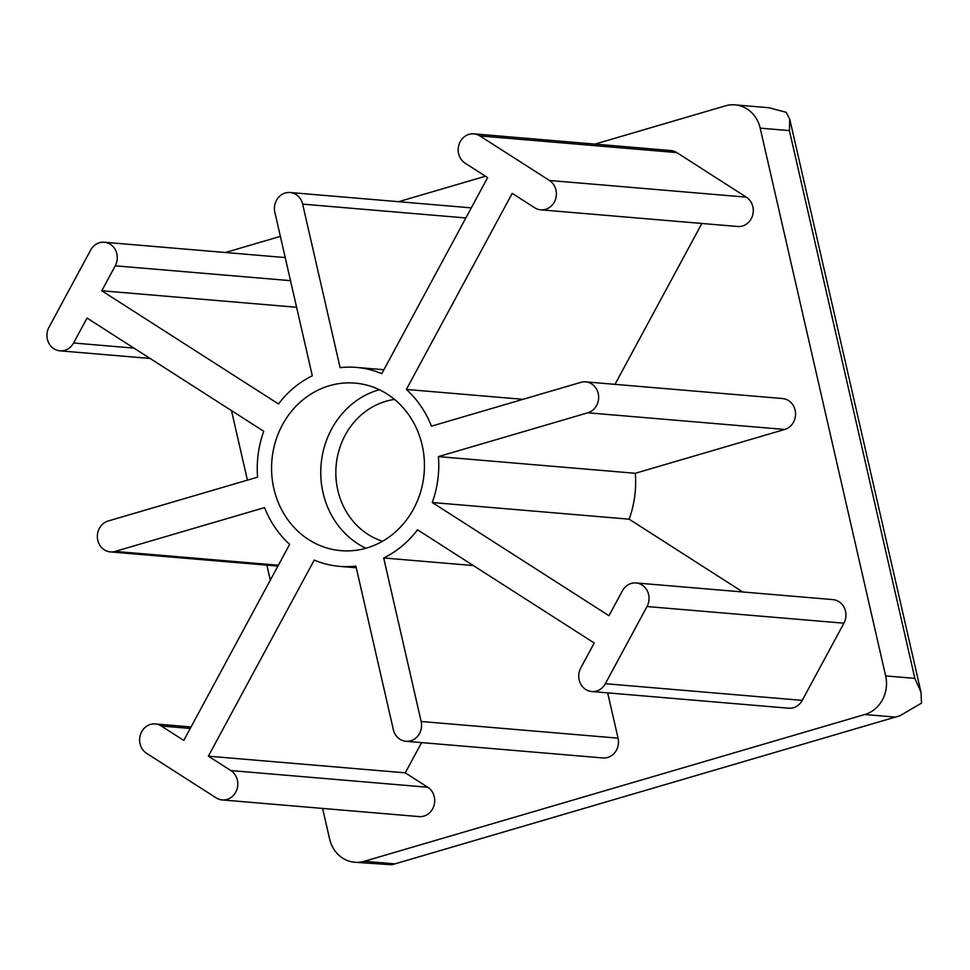 <?xml version="1.0" encoding="UTF-8"?>
<svg xmlns="http://www.w3.org/2000/svg" width="970" height="970" viewBox="0 0 970 970"><rect width="100%" height="100%" fill="white"/><g stroke="black" fill="none" stroke-linecap="round" stroke-linejoin="round"><path stroke-width="1.45" d="M322.598 808.434L329.606 839.001A31.525 28.639 -85.2 0 0 354.741 862.257A31.525 28.639 -85.2 0 0 364.38 861.275L864.816 714.502A31.525 28.639 -85.2 0 0 885.646 675.908L760.189 128.137A31.525 28.639 -85.2 0 0 735.054 104.869L768.943 107.743L786.185 112.302L789.738 119.128L789.41 130.611L914.868 678.394L921.027 692.337L789.738 119.128M735.054 104.869A31.525 28.639 -85.2 0 0 725.414 105.851L594.974 144.106M354.741 862.257L391.88 864.767L899.918 715.763L921.5 703.141L921.027 692.337M231.49 410.601L247.411 480.15M266.883 565.158L270.315 580.133M208.368 756.176L314.231 560.078A99.825 90.695 -85.2 0 0 339.573 566.359A99.825 90.695 -85.2 0 0 355.893 566.128L393.347 729.634A15.762 14.32 -85.2 0 0 405.921 741.274A15.762 14.32 -85.2 0 0 421.15 721.486L383.696 557.968A99.825 90.695 -85.2 0 0 417.524 529.79L594.222 643.001L580.763 667.942A15.762 14.32 -85.2 0 0 591.724 691.525A15.762 14.32 -85.2 0 0 605.353 683.704L647.014 606.529A15.762 14.32 -85.2 0 0 636.053 582.946A15.762 14.32 -85.2 0 0 622.425 590.779L608.954 615.72L432.256 502.508A99.825 90.695 -85.2 0 0 438.428 456.603L587.808 412.796A15.762 14.32 -85.2 0 0 598.611 396.124A15.762 14.32 -85.2 0 0 585.65 381.865A15.762 14.32 -85.2 0 0 580.836 382.362L431.456 426.169A99.825 90.695 -85.2 0 0 406.357 389.443L512.221 193.357L534.7 207.762A15.762 14.32 -85.2 0 0 540.739 209.823A15.762 14.32 -85.2 0 0 555.689 198.777A15.762 14.32 -85.2 0 0 549.432 180.468L479.883 135.921A15.762 14.32 -85.2 0 0 473.857 133.848A15.762 14.32 -85.2 0 0 458.907 144.906A15.762 14.32 -85.2 0 0 465.151 163.202L487.631 177.607L381.768 373.692A99.825 90.695 -85.2 0 0 356.426 367.412A99.825 90.695 -85.2 0 0 340.106 367.654L302.652 204.137A15.762 14.32 -85.2 0 0 290.091 192.509A15.762 14.32 -85.2 0 0 274.849 212.285L312.304 375.802A99.825 90.695 -85.2 0 0 278.487 403.981L101.777 290.77L115.248 265.829A15.762 14.32 -85.2 0 0 104.275 242.245A15.762 14.32 -85.2 0 0 90.659 250.078L48.985 327.254A15.762 14.32 -85.2 0 0 59.958 350.837A15.762 14.32 -85.2 0 0 73.575 343.004L87.045 318.063L263.755 431.274A99.825 90.695 -85.2 0 0 257.583 477.167L108.191 520.987A15.762 14.32 -85.2 0 0 97.388 537.659A15.762 14.32 -85.2 0 0 110.35 551.906A15.762 14.32 -85.2 0 0 115.163 551.409L264.555 507.601A99.825 90.695 -85.2 0 0 289.642 544.328L183.779 740.413L161.299 726.021A15.762 14.32 -85.2 0 0 155.261 723.947A15.762 14.32 -85.2 0 0 140.31 735.005A15.762 14.32 -85.2 0 0 146.567 753.302L216.116 797.861A15.762 14.32 -85.2 0 0 222.154 799.923A15.762 14.32 -85.2 0 0 237.104 788.877A15.762 14.32 -85.2 0 0 230.848 770.568L208.368 756.176L405.266 772.847L421.598 742.596M222.154 799.923L419.04 816.594A15.762 14.32 -85.2 0 0 434.002 805.549A15.762 14.32 -85.2 0 0 427.746 787.252L405.266 772.847M405.921 741.274L602.807 757.946A15.762 14.32 -85.2 0 0 618.048 738.158L607.669 692.883M383.696 557.968L473.36 565.571M591.724 691.525L788.622 708.209A15.762 14.32 -85.2 0 0 802.238 700.376L843.912 623.201A15.762 14.32 -85.2 0 0 832.951 599.618L636.053 582.946M742.777 591.979L629.142 519.18A99.825 90.695 -85.2 0 0 635.314 473.287L784.706 429.467A15.762 14.32 -85.2 0 0 795.509 412.796A15.762 14.32 -85.2 0 0 782.547 398.549L585.65 381.865M432.256 502.508L629.142 519.18M438.428 456.603L635.314 473.287M406.357 389.443L523 399.325M615.004 384.362L701.868 223.464M540.739 209.823L737.636 226.495A15.762 14.32 -85.2 0 0 752.587 215.449A15.762 14.32 -85.2 0 0 746.33 197.152L676.781 152.593A15.762 14.32 -85.2 0 0 670.755 150.532L473.857 133.848M101.777 290.77L296.614 307.272M422.144 445.145A84.063 76.375 -85.2 0 0 355.093 383.114A84.063 76.375 -85.2 0 0 271.891 460.447A84.063 76.375 -85.2 0 0 340.906 550.657A84.063 76.375 -85.2 0 0 422.144 445.145M485.485 176.225L398.621 201.699M280.378 236.377L225.404 252.503M379.306 389.697A84.063 76.375 -85.2 0 0 321.082 464.606A84.063 76.375 -85.2 0 0 365.872 548.244M394.523 399.41A72.689 66.045 -85.2 0 0 336.117 465.879A72.689 66.045 -85.2 0 0 382.507 541.236M760.189 128.137L789.41 130.611M364.38 861.275L394.669 863.846M885.646 675.908L914.868 678.394M864.816 714.502L895.116 717.072M161.299 726.021L190.229 728.47M230.848 770.568L427.746 787.252M421.15 721.486L618.048 738.158M605.353 683.704L802.238 700.376M647.014 606.529L843.912 623.201M587.808 412.796L784.706 429.467M549.432 180.468L746.33 197.152M479.883 135.921L676.781 152.593M302.652 204.137L465.855 217.959M115.248 265.829L290.515 280.669M73.575 343.004L133.957 348.121M115.163 551.409L278.354 565.231M191.029 726.979L155.261 723.947M356.269 567.777L339.573 566.359M383.902 369.74L356.426 367.412M471.299 207.859L290.091 192.509M285.228 257.571L104.275 242.245M150.12 358.463L59.958 350.837M277.893 566.092L110.35 551.906M391.88 864.767L899.918 715.763"/></g></svg>
